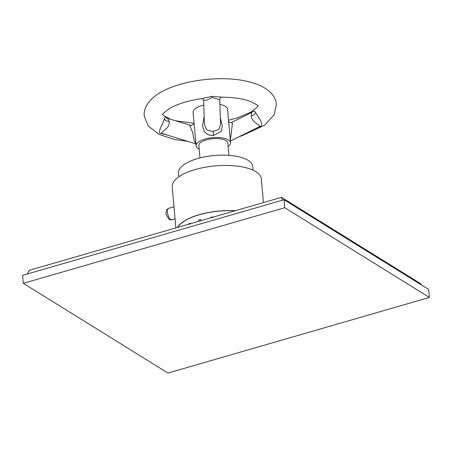 <?xml version="1.0" encoding="UTF-8"?>
<svg xmlns="http://www.w3.org/2000/svg" width="452" height="452" viewBox="0 0 452 452"><rect width="100%" height="100%" fill="white"/><g stroke="black" fill="none" stroke-linecap="round" stroke-linejoin="round"><path stroke-width="0.68" d="M27.363 273.98L29.312 270.302L281.494 197.355L282.489 200.179M23.312 283.336L22.6 275.358L284.037 199.733L284.749 207.711L429.4 297.433L167.963 373.058L23.312 283.336L284.749 207.711M281.494 197.355L421.032 283.896L421.23 284.828M284.037 199.733L428.688 289.455L429.4 297.433M177.659 227.39A44.488 17.023 -5.1 0 1 235.017 210.796M188.36 224.633L189.077 223.633A44.714 17.114 -5.1 0 1 189.552 223.412L190.586 223.706M200.92 220.661L200.705 219.395L200.818 220.689M177.365 227.475A44.737 17.119 -5.1 0 1 235.317 210.711M175.862 227.91L172.206 186.919A44.737 17.119 -5.1 0 1 204.886 167.291A44.737 17.119 -5.1 0 1 255.781 171.658A44.737 17.119 -5.1 0 1 261.329 178.964L263.437 202.575M178.828 176.805L178.489 173.009A37.245 14.255 -5.1 0 1 197.614 158.556A37.245 14.255 -5.1 0 1 252.679 166.387L253.018 170.184M228.887 155.335L227.785 142.945A14.526 5.56 -5.1 0 0 213.576 138.634A14.526 5.56 174.9 0 0 198.84 145.527L199.948 157.917M228.102 146.521A17.295 6.616 174.9 0 0 230.543 142.696A17.295 6.616 174.9 0 0 213.626 137.572A17.295 6.616 -5.1 0 0 196.083 145.77A17.295 6.616 -5.1 0 0 199.162 149.103M204.14 116.396L202.552 125.955L204.423 131.939L208.462 134.899L213.446 135.532L221.164 131.385L222.294 126.187L220.339 117.899M203.779 105.056A17.295 6.616 -5.1 0 0 200.694 105.926A17.295 6.616 174.9 0 0 193.094 112.243L196.083 145.77M219.909 104.457A17.295 6.616 -5.1 0 1 227.548 109.164L230.543 142.696M204.394 124.34L206.767 130.057L213.186 131.425L218.853 129.487L220.548 124.498M221.847 97.163C221.231 96.688 219.18 99.7 219.757 99.7L212.101 97.479L206.869 100.146L203.626 100.304L204.394 124.351M256.369 128.182L260.601 126.441C262.329 125.08 261.917 122.447 259.352 118.537L255.629 112.514C254.476 110.847 253.335 110.638 252.205 111.887L250.967 112.847M257.973 106.186C258.889 105.96 256.295 104.35 250.193 101.355C243.001 98.694 233.531 97.299 221.779 97.163L212.09 96.355L202.163 98.513C188.207 100.615 177.291 103.966 169.421 108.565C163.946 112.588 161.68 114.633 162.618 114.695M167.387 118.328L166.568 117.802C165.494 116.701 164.782 117.04 164.426 118.814L161.827 125.272C160.127 128.498 158.251 133.244 160.415 133.363L165.432 134.606M167.782 118.537L169.116 121.345C169.562 123.831 168.681 126.221 166.483 128.509C162.313 131.877 160.788 133.521 161.889 133.442L195.914 143.855M195.942 143.776C194.394 141.589 193.377 138.092 192.891 133.284C190.411 126.616 188.653 123.808 190.597 125.464M258.691 127.035L259.245 126.718C260.544 126.639 259.284 125.34 255.465 122.803C252.821 120.644 251.402 118.271 251.205 115.678C251.764 112.667 251.764 111.7 251.205 112.78M231.577 122.424L232.452 123.385L230.334 140.397M189.97 223.378L190.704 224.017M210.446 217.904L211.513 217.056A44.714 17.114 -5.1 0 1 212.18 216.949L213.344 217.401M198.761 221.288L198.643 219.994A44.714 17.114 -5.1 0 1 200.705 219.395M175.065 218.966L172.009 219.853A5.995 2.514 -106.1 0 1 170.833 219.61A5.995 2.514 -106.1 0 1 167.624 213.53A5.995 2.514 -106.1 0 1 168.675 208.332L173.98 206.796M213.446 135.532L213.186 131.425M212.09 96.355L212.101 97.479M166.568 117.802A4.153 3.418 -58.2 0 0 167.031 118.187M160.415 133.363A4.153 3.418 121.8 0 1 161.889 133.442M164.426 118.814A4.153 3.283 -173.3 0 0 169.116 121.345M260.601 126.441A4.153 3.215 54.4 0 0 259.245 126.718M252.205 111.887A4.153 3.215 -125.6 0 1 251.583 112.548M255.629 112.514A4.153 3.22 -21.4 0 1 251.205 115.678M219.757 99.7L220.553 124.52M187.738 141.374L174.41 139.47L159.279 134.51L148.177 125.961L144.244 116.175C143.459 108.943 147.307 102.039 155.793 95.462C159.742 92.598 164.415 90.078 169.811 87.903C181.828 83.123 195.456 80.185 210.683 79.083C231.271 77.738 248.188 80.083 261.42 86.112C270.889 91.129 275.856 97.22 276.319 104.384L274.149 114.78L264.606 125.215L241.91 135.769L239.69 136.419M228.531 120.215L237.243 117.904L251.058 112.045L257.007 107.384L257.894 106.028M201.846 98.542C202.818 98.931 203.417 99.525 203.626 100.31M162.675 114.525L163.743 115.672L170.839 119.379M175.404 120.763L194.004 123.283M167.104 118.238L190.122 125.227C190.671 126.114 194.14 124.311 194.111 122.921M228.379 121.362C228.102 122.198 231.887 122.95 231.582 122.419L251.555 112.571M258.702 127.035L230.39 141.013M168.675 208.332C165.929 210.044 166.765 209.44 166.008 212.163L166.387 215.242L169.15 219.412C169.223 219.768 170.178 219.915 172.009 219.853"/></g></svg>
